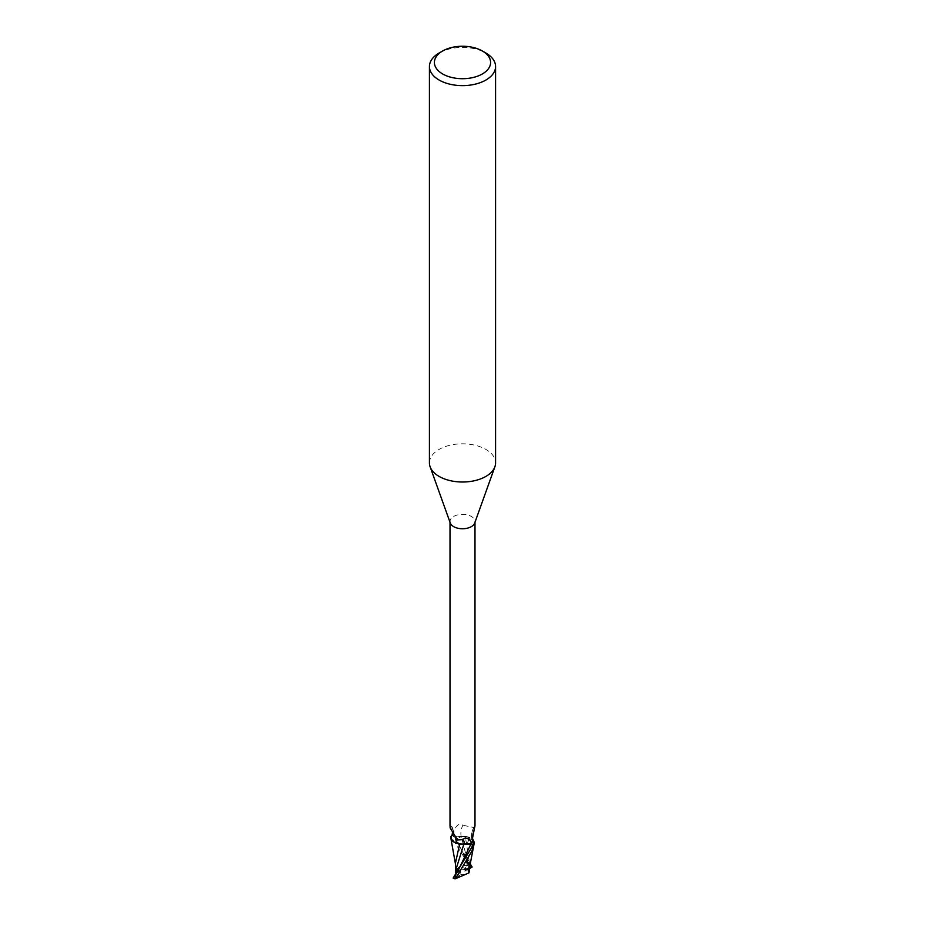 <?xml version="1.0" encoding="UTF-8"?>
<svg xmlns="http://www.w3.org/2000/svg" width="925" height="925" viewBox="0 0 925 925"><rect width="100%" height="100%" fill="white"/><g stroke="black" fill="none" stroke-linecap="round" stroke-linejoin="round"><path stroke-width="0.69" stroke-dasharray="4.62 3.47" d="M466.709 842.756A5.955 3.434 180 0 1 460.222 843.496A5.955 3.434 180 0 1 456.545 840.316A5.955 3.434 180 0 1 458.291 837.888A5.955 3.434 180 0 1 464.778 837.148A5.955 3.434 180 0 1 468.455 840.316A5.955 3.434 180 0 1 466.709 842.756A5.955 3.434 180 0 1 460.222 843.496A5.955 3.434 180 0 1 456.545 840.316A5.955 3.434 180 0 1 458.291 837.888A5.955 3.434 180 0 1 464.778 837.148A5.955 3.434 180 0 1 468.455 840.316A5.955 3.434 180 0 1 466.709 842.756M456.592 871.662A5.955 3.434 180 0 1 456.545 871.246A5.955 3.434 180 0 1 458.291 868.806A5.955 3.434 180 0 1 466.108 868.506L464.188 869.604L464.535 871.096L468.408 870.818A5.955 3.434 180 0 1 468.455 871.246A5.955 3.434 180 0 1 466.709 873.674A5.955 3.434 180 0 1 458.892 873.975L460.812 872.876L460.465 871.385L457.308 871.616M460.465 871.385L456.592 869.084L456.592 870.228L456.592 869.084L459.447 873.096L458.892 873.975M429.431 462.916A33.069 19.09 180 0 1 439.109 449.411A33.069 19.09 180 0 1 475.161 445.272A33.069 19.09 180 0 1 495.569 462.916M450.278 523.007A12.488 7.203 180 0 1 450.012 521.538A12.488 7.203 180 0 1 453.678 516.451A12.488 7.203 180 0 1 467.275 514.89A12.488 7.203 180 0 1 474.988 521.538A12.488 7.203 180 0 1 474.722 523.007M460.997 844.12L452.776 841.241M450.903 838.432L450.88 836.639L450.903 838.432M452.972 835.529L452.464 835.287A13.147 7.585 180 0 0 451.458 836.061A13.147 7.585 180 0 1 452.464 835.287L469.923 862.678M469.472 866.505L468.432 862.1L467.645 865.719L469.044 866.748L461.217 836.35L456.592 836.859L451.99 835.044L456.592 836.859L464.003 836.246A11.354 6.556 180 0 1 473.288 840.293L473.322 840.351M452.903 835.576L454.106 836.154A5.689 3.284 180 0 0 461.113 836.281A14.395 11.482 -75.3 0 1 462.905 825.25C459.401 823.042 456.464 824.88 454.094 830.777L452.903 835.576A12.488 7.203 180 0 0 450.88 837.553M451.724 835.495L452.464 829.494L450.012 826.118M472.536 838.073A14.349 11.447 -75.3 0 1 474.883 827.597M474.988 826.118L474.479 827.655L462.905 825.25M472.305 840.721A13.667 10.892 -75.3 0 1 474.895 826.06M461.113 836.281A11.354 6.556 180 0 1 464.003 836.246L473.288 840.293M451.851 835.217A13.667 5.608 140.2 0 0 452.383 834.257A13.667 5.608 140.2 0 0 452.996 832.835A13.667 5.608 140.2 0 0 450.105 827.84M452.464 829.494A14.349 5.885 140.2 0 0 450.382 825.771A14.349 5.885 140.2 0 0 450.117 825.713M451.99 835.055L454.175 836.107L461.17 836.235M470.813 844.317L468.408 843.692L470.813 844.317M459.702 843.889L451.712 840.073M469.322 868.332L469.495 862.933L465.298 836.489M464.905 836.57C472.085 837.796 475.034 840.524 473.739 844.756C475.034 840.536 472.097 837.807 464.905 836.57M439.109 53.026A33.069 19.09 180 0 1 485.891 53.026M455.042 877.501L456.568 873.57L460.812 872.876M464.535 871.096L468.408 868.251L465.553 867.199L464.188 869.604M468.408 870.818L468.408 868.251L468.455 871.951L466.709 873.917L459.76 875.64A5.955 3.434 180 0 1 458.28 875.015L459.447 873.096L455.586 868.471M456.592 872.529L458.291 869.061L465.24 869.535A5.955 3.434 180 0 1 466.72 870.159L466.108 868.506M468.432 862.1L465.553 867.188L468.408 868.251L469.414 867.523L469.461 871.778M455.505 862.828L456.071 869.812L461.032 865.176L469.623 865.869L450.914 836.501M451.527 835.923A13.227 7.631 180 0 1 452.406 835.252M459.656 843.993L451.03 838.836M455.62 872.553L456.21 869.604M455.84 874.125L457.389 871.986M452.811 878.23L458.28 875.015M469.044 866.748L469.414 867.523M459.76 875.64L454.51 878.681M469.391 871.442L468.408 871.674M465.24 869.535L470.49 866.505A13.227 7.643 180 0 1 471.819 867.176M470.49 866.505L469.623 865.869M469.461 868.587L466.72 870.159M454.106 836.154A19.876 15.852 -75.3 0 1 454.094 830.777M468.2 862.667L454.175 836.107M456.8 873.42L459.054 869.35L457.297 872.865M454.799 877.062L455.667 875.478M456.545 871.246L456.545 871.951M450.012 522.278L450.012 521.538M474.93 825.736C471.311 830.939 470.536 836.408 472.594 842.143M474.479 827.655L472.478 838.385M474.988 522.278L474.988 521.538M452.383 834.257C454.695 830.419 454.036 827.597 450.382 825.771M452.996 832.835L453.019 832.778C451.793 834.685 453.285 837.067 457.482 839.946M468.455 871.246L468.455 871.951M455.516 864.308L455.609 865.696M469.484 862.921L469.472 866.459M467.645 865.719L462.361 851.023L457.54 842.825"/><path stroke-width="1.39" d="M457.308 871.616L456.592 871.662L456.592 870.228L456.592 872.529L455.609 872.437L455.516 862.828L459.656 843.993M482.376 51.002L485.891 53.026A33.069 19.09 180 0 1 495.569 66.531L495.569 462.916A33.069 19.09 180 0 1 494.887 466.79A33.069 19.09 180 0 1 485.891 476.421A33.069 19.09 180 0 1 453.019 481.208A33.069 19.09 180 0 1 430.113 466.79A33.069 19.09 180 0 1 429.431 462.916L429.431 66.531A33.069 19.09 180 0 1 439.109 53.026L442.624 51.002A28.108 16.234 180 0 1 482.376 51.002A28.108 16.234 180 0 1 482.376 73.954A28.108 16.234 180 0 1 442.624 73.954A28.108 16.234 180 0 1 442.624 51.002L439.109 53.026M494.887 466.79L474.722 523.007A12.488 7.203 180 0 1 471.322 526.637A12.488 7.203 180 0 1 458.927 528.452A12.488 7.203 180 0 1 450.278 523.007L430.113 466.79M495.569 66.531A33.069 19.09 180 0 1 485.891 80.036A33.069 19.09 180 0 1 449.839 84.175A33.069 19.09 180 0 1 429.431 66.531M468.408 843.692L465.576 843.762L468.408 843.692M463.876 844.213L460.997 844.12A11.354 6.556 180 0 1 451.712 840.073A11.354 6.556 180 0 1 450.88 837.553L451.851 835.217M452.776 841.241L451.03 838.836M451.527 835.923A13.227 7.631 180 0 0 450.914 836.501L450.88 836.639A13.147 7.585 180 0 1 451.469 836.061A13.147 7.585 180 0 0 450.88 836.639L451.712 840.073M450.117 825.713L450.105 827.84L457.482 839.946L462.095 839.657C465.599 837.403 468.536 837.992 470.906 841.438L471.322 842.27M473.288 840.293A11.354 6.556 180 0 1 473.369 840.42A11.354 6.556 180 0 1 474.12 842.825L473.149 842.733L472.536 838.073L474.895 826.06M472.594 842.143L473.149 842.733A13.667 10.892 -75.3 0 1 472.305 840.721M474.12 842.825A12.488 7.203 180 0 1 472.097 844.791L470.894 844.213A19.876 8.152 140.2 0 0 470.906 841.438L472.097 844.791M460.997 844.12A11.354 6.556 180 0 0 463.887 844.097A5.689 3.284 180 0 1 470.894 844.213M473.01 845.323L470.825 844.259L463.83 844.132M472.028 844.849L472.594 845.115L471.854 847.196L453.181 878.01A13.227 7.643 180 0 0 454.51 878.681L455.377 878.75L471.854 851.197L474.12 843.739A13.147 7.585 180 0 1 472.536 845.092A13.147 7.585 180 0 0 474.12 843.739L473.322 840.351M463.887 844.097A14.395 5.908 140.2 0 0 462.095 839.657M473.01 845.3L470.813 844.317L473.01 845.3M457.389 871.986L455.586 868.471L455.609 872.437M455.956 869.454L463.841 844.224M469.322 868.332L468.929 872.911L455.377 878.75M469.38 871.385L468.79 873.05M472.189 866.956L469.75 868.413L469.472 866.505M469.923 862.678L471.819 867.176M474.086 843.878A13.227 7.631 180 0 1 472.594 845.115M457.517 871.801L470.825 844.259M470.201 868.124L469.507 866.112M450.012 826.118L450.012 522.278M472.478 838.385L473.369 840.42M474.988 826.118L474.988 522.278M455.516 864.308L450.903 838.42M469.299 868.737L474.097 843.808M469.472 866.459L469.461 871.778"/></g></svg>
